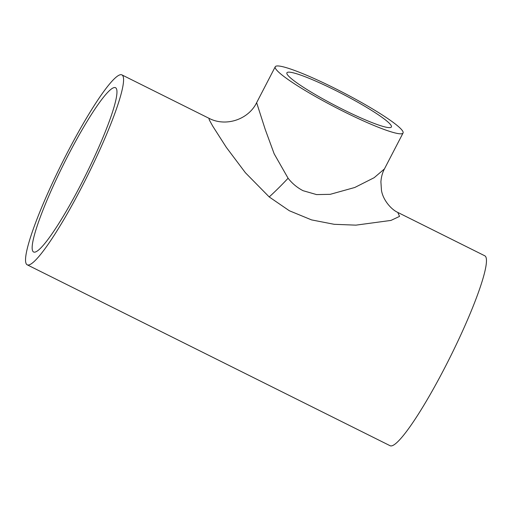 <?xml version="1.0" encoding="UTF-8"?>
<svg xmlns="http://www.w3.org/2000/svg" width="512" height="512" viewBox="0 0 512 512"><rect width="100%" height="100%" fill="white"/><g stroke="black" fill="none" stroke-linecap="round" stroke-linejoin="round"><path stroke-width="0.77" d="M27.219 264.819A106.112 14.227 116.5 0 1 67.443 152.461A106.112 14.227 116.5 0 1 121.901 74.886A106.112 14.227 116.5 0 1 81.67 187.245A106.112 14.227 116.5 0 1 27.219 264.819L390.099 445.722A106.112 14.227 116.5 0 0 444.557 368.147A106.112 14.227 116.5 0 0 484.781 255.789L397.798 212.422L399.539 216.397L390.957 220.422L355.923 225.146L334.202 224.307L311.546 219.898L289.35 210.752L269.21 196.941L245.402 172.742L226.304 147.328L212.794 126.234L209.35 120.032L208.89 118.253C225.581 127.117 248.358 119.706 256.634 102.688L265.21 129.389L274.17 153.824L288.09 178.24C292.16 183.456 297.139 187.603 303.027 190.682L316.589 194.592L330.214 194.33L354.79 187.482L374.17 177.69L384.429 168.934L403.053 133.011A71.974 8.326 27.4 0 0 334.323 88.09A71.974 8.326 27.4 0 0 275.251 66.765A71.974 8.326 27.4 0 0 343.974 111.686A71.974 8.326 27.4 0 0 403.053 133.011M335.206 90.246A58.848 6.81 27.4 0 0 286.906 72.806A58.848 6.81 27.4 0 0 343.098 109.536A58.848 6.81 27.4 0 0 391.392 126.97A58.848 6.81 27.4 0 0 335.206 90.246M80.71 184.896A91.789 12.307 116.5 0 1 33.606 252A91.789 12.307 116.5 0 1 68.403 154.81A91.789 12.307 116.5 0 1 115.507 87.706A91.789 12.307 116.5 0 1 80.71 184.896M288.09 178.24A35.808 3.29 -46 0 1 269.21 196.941M208.89 118.253L121.901 74.886M256.634 102.688L275.251 66.765M397.798 212.422C391.046 209.446 382.669 199.52 381.434 189.997L380.909 181.83C381.254 177.037 382.426 172.736 384.429 168.934"/></g></svg>
